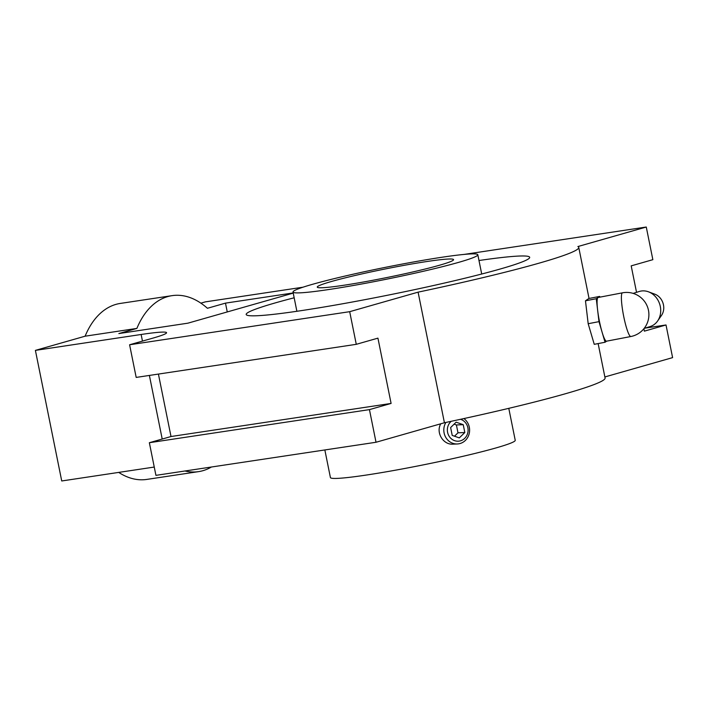 <?xml version="1.0" encoding="UTF-8"?>
<svg xmlns="http://www.w3.org/2000/svg" width="708" height="708" viewBox="0 0 708 708"><rect width="100%" height="100%" fill="white"/><g stroke="black" fill="none" stroke-linecap="round" stroke-linejoin="round"><path stroke-width="1.06" d="M458.563 262.385A94.27 5.921 -11.4 0 0 477.82 254.756A94.27 5.921 -11.4 0 0 384.24 267.58A94.27 5.921 -11.4 0 0 293.006 292.015A94.27 5.921 -11.4 0 0 356.124 284.997A94.27 5.921 -11.4 0 0 458.563 262.385M439.358 265.279A69.517 4.363 -11.4 0 0 453.562 259.641A69.517 4.363 -11.4 0 0 384.55 269.102A69.517 4.363 -11.4 0 0 317.264 287.129A69.517 4.363 -11.4 0 0 363.815 281.943A69.517 4.363 -11.4 0 0 439.358 265.279M324.848 449.961L330.415 477.564A94.27 5.921 -11.4 0 0 393.542 470.537A94.27 5.921 -11.4 0 0 495.972 447.934A94.27 5.921 -11.4 0 0 515.229 440.296L508.786 408.339M460.519 419.295A11.178 10.372 -92.4 0 1 467.864 427.729A11.178 10.372 -92.4 0 1 461.466 440.482A11.178 10.372 -92.4 0 1 448.748 435.57A11.178 10.372 -92.4 0 1 451.208 421.304M450.633 427.544L456.138 422.18L463.236 424.676L464.82 432.526L459.306 437.889L452.208 435.402L450.633 427.544M463.873 418.561A13.903 12.903 -92.4 0 1 469.315 427.207A13.903 12.903 -92.4 0 1 457.288 443.969L453.014 444.146C443.35 445.031 435.588 432.685 440.765 423.782M457.288 443.969A13.903 12.903 -92.4 0 1 445.509 436.907A13.903 12.903 -92.4 0 1 445.89 422.428M454.111 424.154L456.403 424.959L463.236 424.676M456.403 424.959L457.988 432.818L464.82 432.526M457.988 432.818L454.501 436.208M294.165 297.785A144.6 9.08 -11.4 0 0 246.189 314.485A144.6 9.08 -11.4 0 0 343.017 303.705A144.6 9.08 -11.4 0 0 500.14 269.031A144.6 9.08 -11.4 0 0 529.681 257.323A144.6 9.08 -11.4 0 0 478.98 260.517M154.256 467.059L61.729 480.971L35.4 350.38L141.131 334.486A66.738 4.195 -11.4 0 1 166.566 332.707A66.738 4.195 -11.4 0 1 152.928 338.114L129.599 344.769L136.184 377.417L356.274 344.327L349.69 311.679L129.599 344.769M598.136 343.584L605.083 378.01A194.656 12.222 168.6 0 1 444.42 422.747L376.019 442.261L369.443 409.622L391.099 403.436L377.93 338.141L356.274 344.327M349.69 311.679L418.092 292.156A194.656 12.222 -11.4 0 0 578.755 247.428A194.656 12.222 -11.4 0 0 577.87 246.552L646.271 227.029L652.856 259.677L631.191 265.863L636.536 292.342M643.873 328.76L644.36 331.149L666.016 324.972L645.165 328.105M666.016 324.972L672.6 357.62L604.871 376.948M376.019 442.261L155.928 475.36L149.353 442.712L171.009 436.526L158.415 374.072M211.391 467.023A88.987 55.162 -98.6 0 1 198.559 471.634A88.987 55.162 -98.6 0 1 184.938 470.997M198.559 471.634L146.768 479.422A88.987 55.162 -98.6 0 1 118.723 472.404M293.227 293.112L187.894 323.175L118.847 333.565L136.892 328.406L85.11 336.194A88.987 55.162 -98.6 0 1 120.307 303.431L172.097 295.643A88.987 55.162 -98.6 0 1 207.426 308.281L225.48 303.13L227.259 311.945M136.892 328.406A88.987 55.162 -98.6 0 1 172.097 295.643M200.886 303.148L205.347 301.874L303.042 287.191M35.4 350.38L85.11 336.194M646.271 227.029L464.147 254.411M444.42 422.747L418.092 292.156M369.443 409.622L149.353 442.712M293.192 292.944L225.48 303.13M391.099 403.436L171.009 436.526M633.173 293.395L639.262 291.484A18.355 15.718 72.6 0 1 648.475 291.811A18.355 15.718 72.6 0 1 660.307 306.467A18.355 15.718 72.6 0 1 657.608 320.998A18.355 15.718 72.6 0 1 650.236 326.521L644.147 328.424M622.465 292.82L598.154 297.484A22.249 3.239 79.1 0 0 597.959 297.572A22.249 3.239 79.1 0 0 597.632 310.184A22.249 3.239 79.1 0 0 602.021 331.946A22.249 3.239 79.1 0 0 606.544 341.185L630.855 336.512A22.249 22.249 0 0 0 648.466 310.272A22.249 22.249 0 0 0 622.465 292.82A22.249 3.239 79.1 0 0 622.27 292.9A22.249 3.239 79.1 0 0 623.615 315.972A22.249 3.239 79.1 0 0 630.855 336.512M599.862 297.156L599.641 296.422L596.278 298.723L598.986 321.644L605.057 342.256L606.641 341.168M648.475 291.811L654.856 294.183A13.346 11.434 72.6 0 1 663.458 304.847A13.346 11.434 72.6 0 1 661.502 315.414L657.608 320.998M598.986 321.644L588.18 323.715L594.242 344.327L605.057 342.256M596.278 298.723L585.472 300.803L588.18 323.715M599.641 296.422L588.835 298.493L585.472 300.803M162.212 439.04L149.388 375.435M142.467 341.097L141.131 334.486M293.006 292.015L296.882 311.281M477.82 254.756L481.705 274.014M578.755 247.428L589.038 298.457"/></g></svg>
